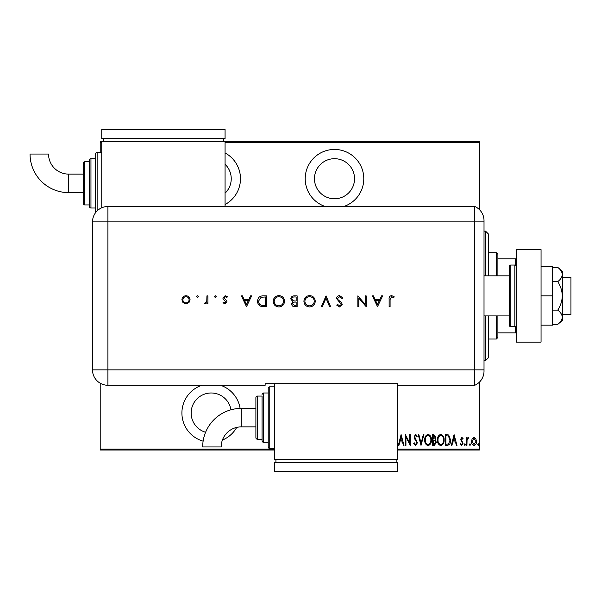 <?xml version="1.0" encoding="UTF-8"?>
<svg xmlns="http://www.w3.org/2000/svg" width="601" height="601" viewBox="0 0 601 601"><rect width="100%" height="100%" fill="white"/><g stroke="black" fill="none" stroke-linecap="round" stroke-linejoin="round"><path stroke-width="0.9" d="M222.4 440.082A29.284 29.284 0 0 0 236.696 427.416M240.115 408.417A29.284 29.284 0 0 0 220.567 385.279M225.067 204.52A29.284 29.284 0 0 0 225.067 152.939M343.877 206.474A29.284 29.284 0 0 0 334.502 149.446A29.284 29.284 0 0 0 325.126 206.474M334.502 158.694A20.036 20.036 0 0 1 354.537 178.73A20.036 20.036 0 0 1 334.502 198.766A20.036 20.036 0 0 1 314.466 178.73A20.036 20.036 0 0 1 334.502 158.694M225.067 164.268A20.036 20.036 0 0 1 225.067 193.191M205.595 432.262A20.036 20.036 0 0 1 211.191 392.986A20.036 20.036 0 0 1 230.964 409.792M201.816 385.279A29.284 29.284 0 0 0 203.123 441.172M472.168 438.67L474.001 437.37L475.827 438.662L476.488 441.472C476.601 443.538 475.774 444.89 474.001 445.529C472.221 444.898 471.394 443.546 471.507 441.472L472.168 438.67M466.391 445.394L466.391 437.505L466.939 437.505L466.939 438.662L468.194 437.37L468.742 437.641L467.06 440.037L466.939 445.394L466.391 445.394M461.816 437.37L463.07 438.49L462.68 439.166L461.801 438.332L461.132 439.399L463.07 443.253L461.666 445.529L460.306 444.462L460.682 443.733L461.651 444.56L462.515 443.29L460.576 439.436L461.816 437.37M447.347 445.394L445.364 445.394L445.364 434.598L448.692 434.989L450.622 440.135C450.885 442.967 449.788 444.725 447.347 445.394M432.637 445.394L432.637 434.598L433.847 434.598L435.815 437.273L435.101 439.571L436.371 442.328L434.35 445.394L432.637 445.394M421.016 445.394L418.251 434.598L418.852 434.598L421.083 443.313L423.322 434.598L423.923 434.598L421.016 445.394M405.938 445.394L405.382 445.394L405.382 434.598L409.672 443.102L409.672 434.598L410.228 434.598L410.228 445.394L405.938 436.904L405.938 445.394M397.697 449.09L479.395 449.09L479.395 382.153M479.395 209.591L479.395 142.662L225.067 142.662M101.749 142.662L100.209 142.662L100.209 141.738L479.395 141.738L479.395 142.662M274.387 450.014L100.209 450.014L100.209 383.213M100.209 152.526L100.209 142.662M100.209 449.09L274.387 449.09M401.1 434.598L404 445.394L403.399 445.394L402.512 441.93L399.823 441.93L398.936 445.394L398.328 445.394L401.1 434.598M415.614 445.664L413.683 443.305L414.224 442.764L415.622 444.56L416.869 442.734L414.457 438.482L414.104 436.844L415.629 434.32L417.282 436.153L416.763 436.814L415.561 435.432L414.652 436.799L417.417 442.749L415.614 445.664M424.749 440.045C424.561 437.212 425.658 435.312 428.032 434.32C430.466 435.244 431.586 437.13 431.39 439.992C431.578 442.824 430.474 444.71 428.085 445.664C425.688 444.74 424.576 442.862 424.749 440.045M437.475 440.045C437.288 437.212 438.384 435.312 440.758 434.32C443.192 435.244 444.312 437.13 444.116 439.992C444.304 442.824 443.2 444.71 440.811 445.664C438.414 444.74 437.303 442.862 437.475 440.045M454.078 434.598L456.985 445.394L456.377 445.394L455.49 441.93L452.801 441.93L451.914 445.394L451.313 445.394L454.078 434.598M464.318 444.627L464.866 443.733L465.422 444.627L464.866 445.529L464.318 444.627M469.434 444.627L469.982 443.733L470.538 444.627L469.982 445.529L469.434 444.627M477.735 444.627L478.283 443.733L478.839 444.627L478.283 445.529L477.735 444.627M479.395 449.09L479.395 450.014L397.697 450.014M402.227 440.826L401.167 436.679L400.101 440.826L402.227 440.826M430.842 439.992C430.97 437.686 430.046 436.168 428.062 435.432C426.086 436.191 425.162 437.731 425.305 440.037C425.177 442.328 426.094 443.838 428.062 444.56C430.061 443.838 430.985 442.313 430.842 439.992M433.952 435.71L433.193 435.71L433.193 439.166L435.267 437.295L433.952 435.71M433.561 440.27L433.193 444.282L434.012 444.282L435.815 442.328L434.726 440.398L433.561 440.27M443.568 439.992C443.696 437.686 442.772 436.168 440.788 435.432C438.813 436.191 437.889 437.731 438.031 440.037C437.904 442.328 438.82 443.838 440.788 444.56C442.787 443.838 443.711 442.313 443.568 439.992M445.919 435.71L445.919 444.282L448.511 444.011L450.066 440.127L448.361 436.01L445.919 435.71M455.212 440.826L454.146 436.679L453.086 440.826L455.212 440.826M475.932 441.472L473.994 438.332L472.063 441.472L473.994 444.56L475.932 441.472M485.555 275.836L485.555 231.137L488.643 234.217L488.643 275.836M488.643 315.916L488.643 357.535L485.555 360.615L485.555 315.916M485.555 231.137L484.015 231.137M485.555 360.615L484.015 360.615M496.343 275.836L496.343 252.72L497.891 254.261L497.891 275.836M497.891 315.916L497.891 337.492L496.343 339.032L496.343 315.916M496.343 252.72L488.643 252.72M496.343 339.032L488.643 339.032M497.891 258.881L516.387 258.881M516.387 332.871L515.463 332.871L515.463 326.576M497.891 332.871L515.463 332.871M515.463 265.176L515.463 258.881M562.318 277.377L570.95 277.377L570.95 314.376L562.318 314.376M484.015 275.836L509.295 275.836L509.295 315.916L484.015 315.916M514.847 326.704L514.847 265.049L510.835 265.049A1.54 1.54 0 0 0 509.295 266.589L509.295 325.164A1.54 1.54 0 0 0 510.835 326.704L514.847 326.704A1.54 1.54 0 0 0 516.387 325.164M514.847 265.049A1.54 1.54 0 0 1 516.387 266.589M516.387 342.119L516.387 249.633L541.05 249.633L541.05 342.119L516.387 342.119M541.05 295.872L552.454 295.872L552.454 266.589L541.05 266.589M552.454 295.872L552.454 325.164L541.05 325.164M557.773 267.4C560.575 269.564 562.093 271.937 562.318 274.514L562.318 271.216L557.773 267.4L552.454 267.4M557.773 281.636C560.575 285.963 562.093 290.711 562.318 295.872L562.318 274.514C562.1 277.084 560.583 279.457 557.773 281.636L552.454 281.636M557.773 310.116C560.583 312.295 562.1 314.669 562.318 317.23L562.318 295.872C562.1 301.011 560.583 305.759 557.773 310.116L552.454 310.116M560.973 321.002L557.773 324.352L562.318 320.536L562.318 317.23C562.1 319.807 560.583 322.181 557.773 324.352L552.454 324.352M484.015 221.889L107.917 221.889L107.917 369.863L474.767 369.863L474.767 206.474A15.416 15.416 0 0 1 484.015 220.605L484.015 371.148A15.416 15.416 0 0 1 474.767 385.279L397.697 385.279L397.697 383.701L265.139 383.701L265.139 385.279L107.917 385.279A15.416 15.416 0 0 1 92.501 369.863L92.516 221.889A15.401 15.401 0 0 1 107.917 206.489L474.767 206.474L474.767 385.279A15.416 15.416 0 0 0 484.015 371.148M198.368 296.639L197.466 297.533L196.565 296.639L197.466 295.737L198.368 296.639M216.21 296.639L215.308 297.533L214.414 296.639L215.308 295.737L216.21 296.639M246.5 306.668L241.384 295.872L242.436 295.872L244.036 299.336L248.927 299.336L250.564 295.872L251.624 295.872L246.5 306.668M284.543 301.221C284.25 304.684 282.387 306.593 278.939 306.946C275.431 306.668 273.515 304.775 273.2 301.274C273.508 297.811 275.393 295.917 278.856 295.602C282.32 295.895 284.213 297.773 284.543 301.221M315.255 301.221C314.962 304.684 313.091 306.593 309.65 306.946C306.142 306.668 304.226 304.775 303.911 301.274C304.219 297.811 306.104 295.917 309.568 295.602C313.023 295.895 314.924 297.773 315.255 301.221M339.64 295.602L342.916 297.961L342.007 298.502L339.64 296.706L337.522 298.532L337.912 299.591L341.623 302.784L342.224 304.422L339.573 306.946L336.695 305.113L337.567 304.452L339.678 305.834L341.263 304.467L336.552 298.517C336.778 296.714 337.807 295.737 339.64 295.602M377.503 306.668L372.38 295.872L373.439 295.872L375.032 299.336L379.922 299.336L381.56 295.872L382.619 295.872L377.503 306.668M390.087 299.486L390.087 306.668L389.117 306.668L389.117 299.381C388.824 297.217 389.666 295.962 391.634 295.602L394.241 296.841L393.67 297.675L391.582 296.706L390.087 299.486M365.19 295.872L366.159 295.872L366.159 306.668L358.827 298.171L358.827 306.668L357.858 306.668L357.858 295.872L365.19 304.346L365.19 295.872M326.042 295.872L330.61 306.668L329.573 306.668L325.975 298.164L322.376 306.668L321.34 306.668L326.042 295.872M297.134 295.872L297.134 306.668L295.023 306.668C293.025 306.788 291.876 305.894 291.598 303.993L292.845 301.694L290.771 298.937C291.019 296.947 292.169 295.925 294.212 295.872L297.134 295.872M263.08 295.872L266.423 295.872L266.423 306.668L260.819 306.277C258.633 305.293 257.551 303.58 257.574 301.131C257.776 297.66 259.609 295.91 263.08 295.872M225.007 303.896L222.986 302.776L223.647 302.1L225.007 302.934L226.029 301.867L223.219 299.238L222.851 298.013L225.157 295.737L227.411 296.804L226.772 297.533L225.21 296.706L223.82 297.976L226.637 300.613L226.998 301.83L225.007 303.896M207.908 295.872L207.908 303.76L206.939 303.76L206.939 302.603L205.016 303.896L204.175 303.625L206.767 301.229L206.939 295.872L207.908 295.872M188.984 302.596L185.979 303.896L182.982 302.603L181.9 299.794C182.133 297.3 183.493 295.947 185.979 295.737C188.474 295.94 189.833 297.3 190.066 299.794L188.984 302.596M484.015 369.863L474.767 369.863L474.767 385.279M225.067 206.489L225.067 141.738M375.542 300.44L377.443 304.564L379.396 300.44L375.542 300.44M304.88 301.274C305.173 304.091 306.75 305.608 309.605 305.834C312.445 305.586 314.007 304.046 314.285 301.229C313.992 298.434 312.43 296.924 309.605 296.706C306.735 296.917 305.158 298.442 304.88 301.274M294.851 305.556L296.165 305.556L296.165 302.1L295.512 302.1C293.912 301.905 292.927 302.528 292.567 303.971L294.851 305.556M295.519 300.996L296.165 300.996L296.165 296.984L294.783 296.984C293.13 296.796 292.116 297.442 291.74 298.937L293.506 300.868L295.519 300.996M274.169 301.274C274.469 304.091 276.039 305.608 278.894 305.834C281.741 305.586 283.296 304.046 283.574 301.229C283.281 298.434 281.719 296.924 278.894 296.706C276.024 296.917 274.454 298.442 274.169 301.274M265.454 305.556L265.454 296.984L261.135 297.255L258.535 301.139C258.55 303.174 259.497 304.549 261.382 305.255L265.454 305.556M244.547 300.44L246.448 304.564L248.401 300.44L244.547 300.44M182.869 299.794C183.05 301.694 184.086 302.739 185.987 302.934C187.888 302.739 188.924 301.694 189.097 299.794C188.924 297.893 187.888 296.864 185.987 296.706C184.086 296.864 183.05 297.893 182.869 299.794M241.241 408.395A38.554 38.554 0 0 0 202.687 446.956L221.183 446.956A20.058 20.058 0 0 1 241.241 426.89L241.241 408.395L255.891 408.395L255.891 397.607A1.54 1.54 0 0 1 257.431 396.067L262.059 396.067L262.059 440.766L262.059 396.067M274.387 386.819L269.766 386.819A1.54 1.54 0 0 0 268.219 388.359L268.219 446.934L268.219 388.359M269.766 386.819L269.766 448.474A1.54 1.54 0 0 1 268.219 446.934M268.219 392.986L263.599 392.986A1.54 1.54 0 0 0 262.059 394.526M263.599 392.986L263.599 442.306A1.54 1.54 0 0 1 262.059 440.766M257.431 396.067L257.431 439.226A1.54 1.54 0 0 1 255.891 437.686L255.891 397.607M257.431 439.226L262.059 439.226M263.599 442.306L268.219 442.306M269.766 448.474L274.387 448.474M274.387 383.701L274.387 459.262L397.697 459.262L397.697 385.279M396.157 462.342L396.157 459.262M275.927 462.342L275.927 459.262M397.697 471.597L397.697 462.342L274.387 462.342L274.387 471.597L397.697 471.597M255.891 417.642L255.891 437.686M68.604 192.605A38.554 38.554 0 0 1 30.05 154.044L48.546 154.044A20.058 20.058 0 0 0 68.604 174.11L68.604 192.605L83.254 192.605M95.589 212.664A1.54 1.54 0 0 1 95.589 212.641L95.589 154.066A1.54 1.54 0 0 1 97.129 152.526L101.749 152.526M90.961 158.694L90.961 208.014A1.54 1.54 0 0 1 89.421 206.474L89.421 160.234A1.54 1.54 0 0 1 90.961 158.694L95.589 158.694M84.801 161.774L84.801 204.933A1.54 1.54 0 0 1 83.254 203.393L83.254 163.314A1.54 1.54 0 0 1 84.801 161.774L89.421 161.774M84.801 204.933L89.421 204.933M90.961 208.014L95.589 208.014M101.749 207.773L101.749 141.738M223.519 138.658L223.519 141.738M103.297 138.658L103.297 141.738M225.067 129.403L225.067 138.658L101.749 138.658L101.749 129.403L225.067 129.403M510.835 265.049L510.835 326.704M107.917 369.863L107.917 385.279A15.416 15.416 0 0 1 92.501 369.863L107.917 369.863M107.917 206.489L107.917 221.889L92.516 221.889M97.129 152.526L97.129 210.898M255.891 426.89L241.241 426.89M83.254 174.11L68.604 174.11"/></g></svg>
